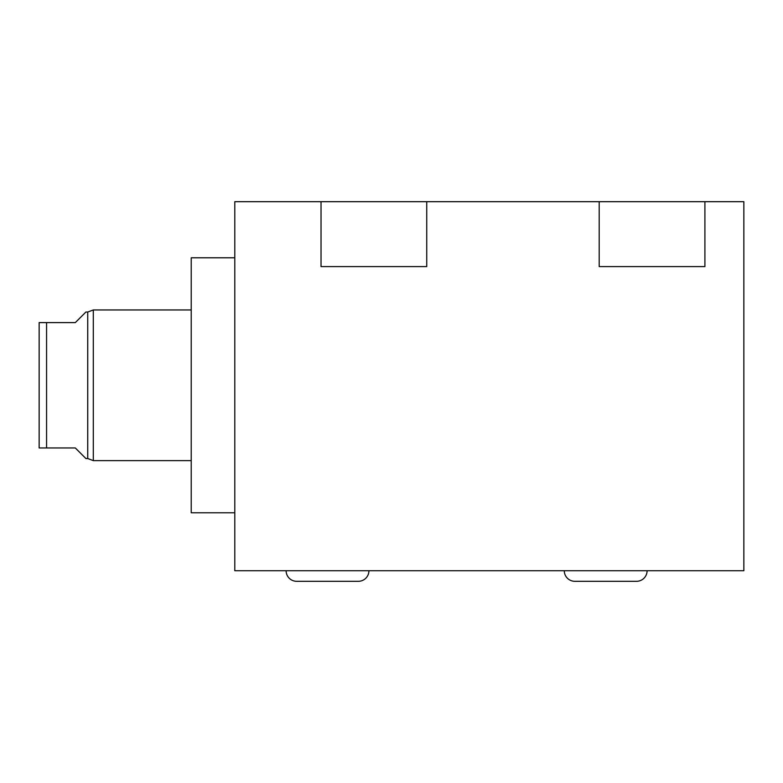 <?xml version="1.0" encoding="UTF-8"?>
<svg xmlns="http://www.w3.org/2000/svg" width="783" height="783" viewBox="0 0 783 783"><rect width="100%" height="100%" fill="white"/><g stroke="black" fill="none" stroke-linecap="round" stroke-linejoin="round"><path stroke-width="1.17" d="M234.792 201.691L234.792 570.738L743.85 570.738L743.85 201.691L704.906 201.691L704.906 266.602L599.201 266.602L599.201 201.691L426.735 201.691L426.735 266.602L321.03 266.602L321.03 201.691L234.792 201.691M704.906 201.691L599.201 201.691M426.735 201.691L321.03 201.691M286.118 570.738A10.571 10.571 0 0 0 296.688 581.309L358.35 581.309A10.571 10.571 0 0 0 368.92 570.738M564.289 570.738A10.571 10.571 0 0 0 574.859 581.309L636.52 581.309A10.571 10.571 0 0 0 647.091 570.738M234.792 512.787L191.218 512.787L191.218 257.793L234.792 257.793M191.218 460.629L93.304 460.629L93.304 309.951L191.218 309.951M93.304 460.629L87.735 458.535L87.735 312.035L85.885 312.035L75.315 322.606L39.15 322.606L39.15 447.964L75.315 447.964L85.885 458.535L87.735 458.535M93.304 309.951L87.735 312.035M75.315 322.606L85.885 312.035M75.315 447.964L85.885 458.535M46.569 447.964L46.569 322.606M296.688 581.309L358.35 581.309"/></g></svg>

